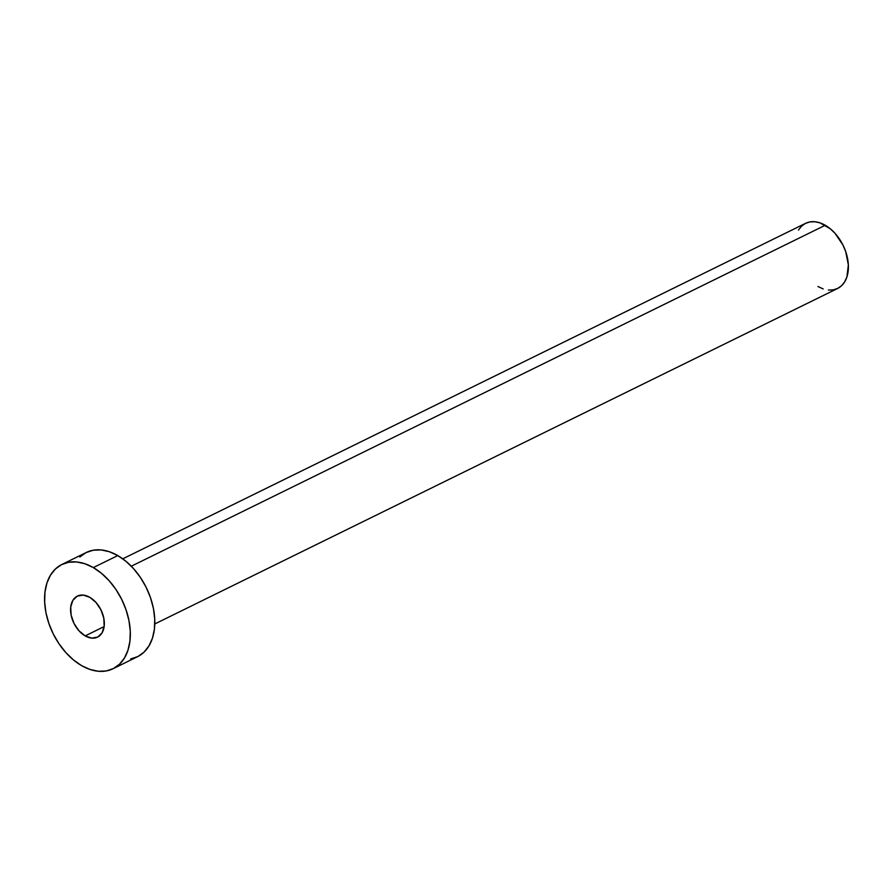 <?xml version="1.0" encoding="UTF-8"?>
<svg xmlns="http://www.w3.org/2000/svg" width="893" height="893" viewBox="0 0 893 893"><rect width="100%" height="100%" fill="white"/><g stroke="black" fill="none" stroke-linecap="round" stroke-linejoin="round"><path stroke-width="1.34" d="M85.159 635.905L104.146 626.585L85.159 635.905L91.733 638.127L97.661 637.066L102.025 632.903L104.18 626.25L103.789 618.123L100.909 609.774L95.986 602.462L89.758 597.305A22.861 15.092 63.8 0 1 103.811 618.224A22.861 15.092 63.8 0 1 97.538 637.133A22.861 15.092 63.8 0 1 85.159 635.905A22.861 15.092 63.8 0 1 71.105 614.998A22.861 15.092 63.8 0 1 77.378 596.089A22.861 15.092 63.8 0 1 89.758 597.305L83.183 595.084L77.256 596.144L72.88 600.319L70.726 606.972L71.116 615.087L73.996 623.437L78.93 630.748L85.159 635.905M154.79 623.961L837.601 288.472A36.289 23.955 -116.2 0 0 847.557 258.457A36.289 23.955 -116.2 0 0 825.244 225.259L131.304 566.218L825.244 225.259A36.289 23.955 -116.2 0 0 805.586 223.328L122.776 558.817M113.065 668.723L137.533 656.701A58.067 38.321 -116.2 0 0 153.462 608.68A58.067 38.321 -116.2 0 0 117.776 555.569L93.307 567.591L117.776 555.569A58.067 38.321 -116.2 0 0 86.32 552.466L61.851 564.488A58.067 38.321 63.8 0 1 93.307 567.591A58.067 38.321 63.8 0 1 128.994 620.702A58.067 38.321 63.8 0 1 113.065 668.723A58.067 38.321 63.8 0 1 81.609 665.631A58.067 38.321 63.8 0 1 45.923 612.52A58.067 38.321 63.8 0 1 61.851 564.488M79.857 556.998L86.018 552.622L93.185 550.233L101.065 549.932L109.37 551.729L117.776 555.569L125.946 561.284L133.582 568.662L140.391 577.425L146.106 587.226L150.504 597.696L153.417 608.434L154.735 619.028L154.411 629.063L152.457 638.149L148.941 645.952L144.007 652.169L137.835 656.556L130.668 658.945M81.609 665.631L73.438 659.916L65.803 652.526L58.994 643.764L53.279 633.963L48.892 623.493L45.967 612.754L44.65 602.161L44.974 592.137L46.927 583.04L50.443 575.237L55.377 569.02L61.55 564.644L68.716 562.255L76.597 561.954L84.902 563.751L93.307 567.591L101.478 573.306L109.113 580.684L115.923 589.447L121.627 599.248L126.025 609.729L128.938 620.456L130.266 631.05L129.943 641.085L127.978 650.171L124.473 657.974L119.528 664.191L113.366 668.578L106.2 670.967L98.319 671.257L90.014 669.46L81.609 665.631M798.465 230.037L801.546 226.152L805.408 223.417L809.884 221.922L814.807 221.743L819.997 222.859L830.356 228.831L835.134 233.441L842.959 245.05L845.704 251.592L848.35 264.92L846.921 276.875L844.733 281.753L841.641 285.637L837.79 288.372L833.314 289.868L828.38 290.058M823.19 288.93L817.943 286.53"/></g></svg>
